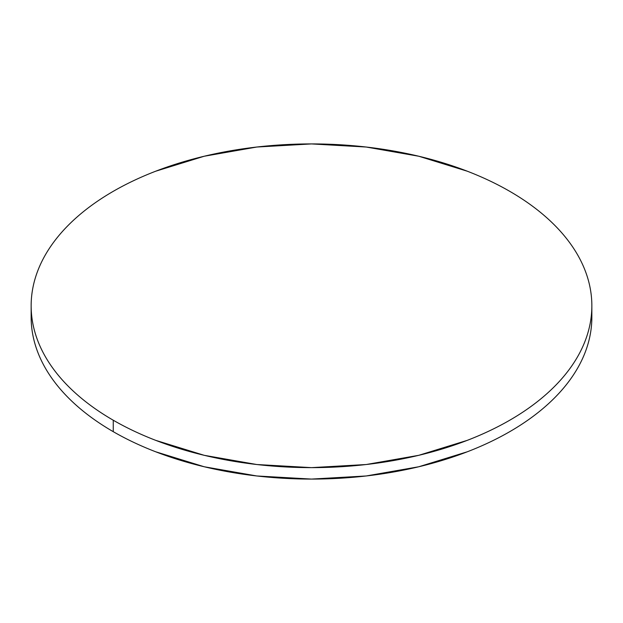 <?xml version="1.0" encoding="UTF-8"?>
<svg xmlns="http://www.w3.org/2000/svg" width="623" height="623" viewBox="0 0 623 623"><rect width="100%" height="100%" fill="white"/><g stroke="black" fill="none" stroke-linecap="round" stroke-linejoin="round"><path stroke-width="0.93" d="M31.321 311.508A280.35 161.855 0 0 0 31.15 317.224A280.35 161.855 0 0 0 113.261 431.677A280.35 161.855 0 0 0 418.788 466.759A280.35 161.855 0 0 0 591.85 317.224L591.85 305.776A280.35 161.855 180 0 1 418.788 455.312A280.35 161.855 180 0 1 113.261 420.229L113.261 431.677L113.261 420.229A280.35 161.855 180 0 1 31.15 305.776A280.35 161.855 180 0 1 204.212 156.241A280.35 161.855 180 0 1 509.739 191.323A280.35 161.855 180 0 1 591.85 305.776C591.85 295.146 590.051 284.625 586.461 274.198C582.871 263.778 577.552 253.654 570.512 243.834C563.465 234.014 554.828 224.693 544.603 215.854C534.378 207.015 522.752 198.838 509.739 191.323C496.718 183.808 482.56 177.103 467.258 171.2L418.788 156.241L366.192 147.028L311.5 143.921L256.808 147.028L204.212 156.241L155.742 171.2C140.44 177.103 126.282 183.808 113.261 191.323C100.248 198.838 88.622 207.015 78.397 215.854C68.172 224.693 59.535 234.014 52.488 243.834C45.448 253.654 40.129 263.778 36.539 274.198C32.949 284.625 31.15 295.146 31.15 305.776C31.15 316.406 32.949 326.927 36.539 337.355C40.129 347.774 45.448 357.898 52.488 367.718C59.535 377.538 68.172 386.867 78.397 395.698C88.622 404.537 100.248 412.714 113.261 420.229C126.282 427.744 140.44 434.457 155.742 440.36L204.212 455.312L256.808 464.524L311.5 467.639L366.192 464.524L418.788 455.312L467.258 440.36C482.56 434.457 496.718 427.744 509.739 420.229C522.752 412.714 534.378 404.537 544.603 395.698C554.828 386.867 563.465 377.538 570.512 367.718C577.552 357.898 582.871 347.774 586.461 337.355C590.051 326.927 591.85 316.406 591.85 305.776M31.15 305.776L31.15 317.224C31.15 327.854 32.949 338.375 36.539 348.802C40.129 359.222 45.448 369.346 52.488 379.166C59.535 388.986 68.172 398.307 78.397 407.146C88.622 415.985 100.248 424.162 113.261 431.677C126.282 439.192 140.44 445.897 155.742 451.8L204.212 466.759L256.808 475.972L311.5 479.079L366.192 475.972L418.788 466.759L467.258 451.8C482.56 445.897 496.718 439.192 509.739 431.677C522.752 424.162 534.378 415.985 544.603 407.146C554.828 398.307 563.465 388.986 570.512 379.166C577.552 369.346 582.871 359.222 586.461 348.802C590.051 338.375 591.85 327.854 591.85 317.224"/></g></svg>

